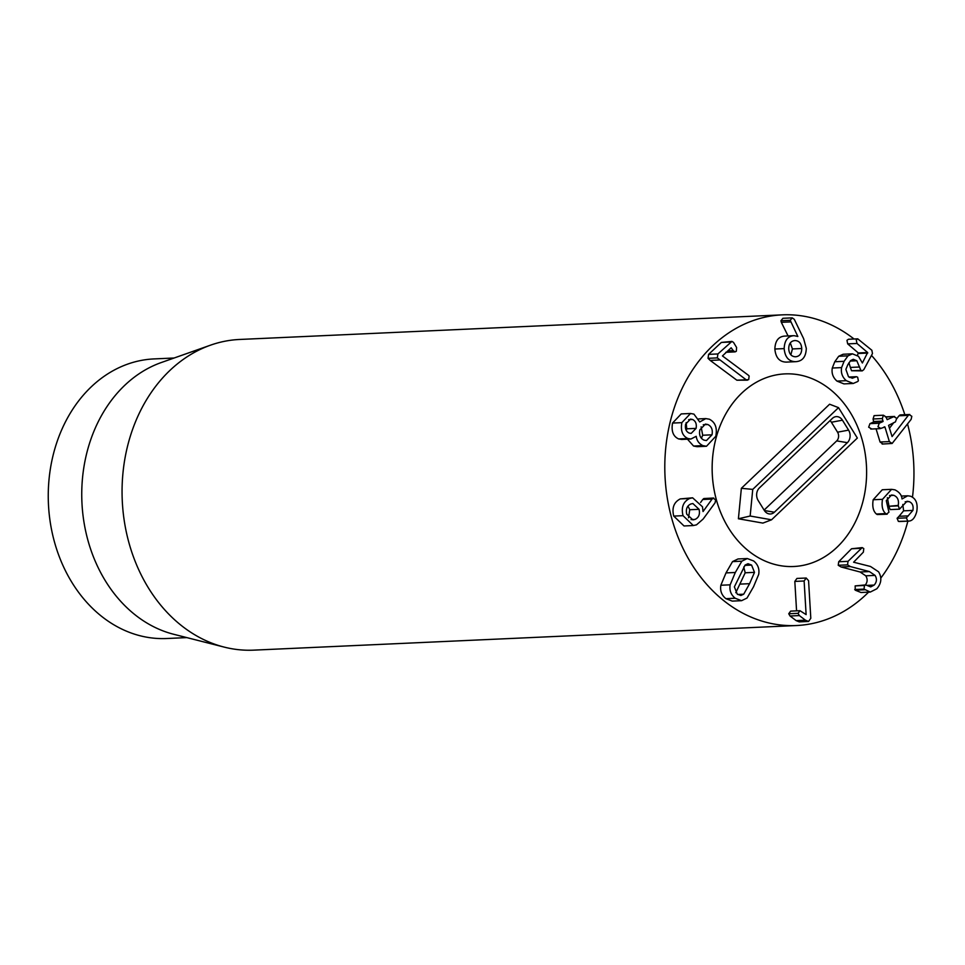 <?xml version="1.0" encoding="UTF-8"?>
<svg xmlns="http://www.w3.org/2000/svg" width="965" height="965" viewBox="0 0 965 965"><rect width="100%" height="100%" fill="white"/><g stroke="black" fill="none" stroke-linecap="round" stroke-linejoin="round"><path stroke-width="1.45" d="M790.854 354.818L792.434 348.944L801.734 348.522C801.698 353.648 799.611 356.399 795.486 356.785C791.324 356.555 789.081 353.89 788.731 348.763C788.791 343.661 790.878 340.922 795.027 340.548C799.165 340.766 801.408 343.419 801.734 348.522M792.434 348.944L790.323 342.913M786.318 362.104L795.618 361.682C788.791 361.573 784.967 357.207 784.171 348.606C784.509 340.416 787.802 336.109 794.05 335.663L797.838 336.471L790.226 320.32L792.217 317.871L794.292 319.331L803.616 338.643L806.294 348.353C806.004 356.869 802.446 361.308 795.618 361.682L786.318 362.104C779.479 361.996 775.667 357.629 774.859 349.028L784.171 348.606M774.859 349.028C775.197 340.838 778.502 336.532 784.75 336.085L794.05 335.663M788.055 335.929L781.324 322.322L790.637 321.9M781.324 322.322L780.914 320.742L782.917 318.293L792.084 317.883M782.917 318.293L792.217 317.871M846.293 380.68C842.3 377.17 840.732 372.816 841.589 367.605L844.086 361.32L848.006 355.844L852.445 353.829L858.512 356.326L862.372 362.997L867.644 352.539L856.98 343.468L856.269 339.909L857.74 338.836L871.865 350.259L872.469 353.564L863.832 369.619L862.215 370.886L860.852 370.319L856.824 360.753L853.301 359.294L850.708 360.524L847.897 364.553L845.871 369.354L848.464 376.652L852.336 378.22L856.389 376.7L857.644 377.194L858.38 380.717L857.74 381.513L853.265 383.467L846.293 380.68L836.981 381.103C832.988 377.592 831.42 373.238 832.288 368.027L841.589 367.605M832.288 368.027L834.785 361.742L838.706 356.266L843.145 354.252L852.445 353.829M857.366 355.434L858.331 352.961L847.68 343.878L846.956 340.331L848.44 339.258L857.74 338.836M862.215 370.886L851.552 370.741L850.346 367.424L859.646 367.002M850.346 367.424L848.947 362.731M849.61 377.484L855.111 377.231M853.265 383.467L843.953 383.889L836.981 381.103M880.852 428.46L877.969 426.783L879.26 423.225L882.963 421.548L882.372 418.569L883.409 415.215L886.015 416.928L887.161 419.654L893.843 416.639L896.726 418.315L895.436 421.874L888.572 425.372L892.082 436.554L908.306 415.36L909.139 414.624L911.804 416.277L911.165 419.317L892.13 443.466L889.368 441.596L884.941 427.012L880.08 428.641L870.78 429.063M883.952 427.061L884.555 426.795M871.552 428.882L868.669 427.206L869.96 423.647L879.26 423.225M869.96 423.647L873.651 421.97L873.072 418.991L882.372 418.569M873.072 418.991L874.097 415.638L883.409 415.215M886.027 417.001L894.639 416.458L885.339 416.88M896.811 418.641L899.006 415.782L908.306 415.36M889.453 428.255L893.747 422.646M899.838 415.046L909.802 414.48L900.49 414.902L899.006 415.782M892.13 443.466L882.155 444.057M882.818 443.888L880.068 442.018L889.368 441.596M880.068 442.018L876.051 428.822M882.493 499.327L891.576 489.339L894.965 489.858C899.416 492.138 901.768 495.166 902.01 498.941L907.703 495.793L910.441 496.191C915.942 498.41 918.041 503.537 916.75 511.546C915.061 517.735 912.395 520.919 908.753 521.1L907.679 520.979L906.388 517.867L912.902 510.413C913.674 505.877 912.408 502.934 909.09 501.607L907.004 501.269L899.476 509.17L898.222 505.419C899.103 500.28 897.619 496.915 893.783 495.322L891.539 494.973L886.292 500.666L888.946 512.198L886.533 514.104L885.677 513.585C882.48 510.75 881.419 505.998 882.493 499.327L873.18 499.749L882.275 489.762L891.576 489.339M899.452 521.522L908.379 521.112M908.753 521.1L898.367 521.389L897.088 518.289L899.03 516.299L908.33 515.877M899.03 516.299L903.602 510.835L912.902 510.413M905.182 501.776L909.09 501.607M903.602 510.835L902.818 504.442M898.222 505.419L888.825 506.287L890.164 509.592L899.476 509.17M889.549 495.515L893.783 495.322M888.922 505.841L887.366 497.699M877.233 514.526L887.173 514.212L877.233 514.526L876.377 514.007L885.677 513.585M876.377 514.007C873.18 511.173 872.119 506.42 873.18 499.749M848.018 561.341L862.203 547.613L863.772 548.566L863.361 552.161L853.603 562.209L870.514 566.479L878.572 571.811C882.07 577.649 881.491 583.306 876.811 588.783L870.273 592.064L864.025 589.108L864.459 585.478L865.653 584.911L870.707 586.901L874.194 585.067C876.835 582.028 877.125 578.807 875.086 575.405L869.381 571.569L850.382 566.564L847.547 564.851L848.018 561.341L838.706 561.763L851.552 548.759L862.203 547.613M870.273 592.064L860.973 592.486L855.279 590.194L864.592 589.772M855.279 590.194L855.147 585.9L865.653 584.911M867.028 585.393L874.194 585.067M864.893 585.49C867.523 582.45 867.825 579.229 865.786 575.816L875.086 575.405M865.786 575.816L860.08 571.992L841.07 566.986L838.235 565.273L838.706 561.763M806.185 578.023L808.574 580.689L810.805 618.263L808.586 621.448L805.449 620.206L799.346 615.573L798.043 613.33L799.961 610.7L806.125 614.621L804.122 580.99L806.233 578.023L796.981 578.433M796.571 610.857L794.822 581.413L796.933 578.433M808.586 621.448L799.225 621.87L796.149 620.628L790.033 615.996L788.743 613.752L798.043 613.33M790.649 611.122L799.985 610.7L790.649 611.122L788.743 613.752M794.822 581.413L804.122 580.99M745.149 565.032L747.996 563.717L751.59 565.08L754.497 572.366L749.588 583.68L743.713 594.199L740.867 595.502L737.248 594.126L734.365 586.853L745.149 565.032M735.8 592.691L745.197 572.788L754.497 572.366M745.197 572.788L743.75 566.962M737.706 594.464L743.713 594.199M753.629 560.955C757.923 564.428 759.612 568.916 758.695 574.404L753.532 586.78L747.019 598.047L741.566 600.688L735.197 598.252C730.939 594.802 729.263 590.327 730.155 584.826L735.306 572.486L741.844 561.184L747.296 558.542L753.629 560.955M741.566 600.688L732.254 601.111L725.897 598.674C721.639 595.224 719.95 590.749 720.855 585.248L730.155 584.826M720.855 585.248L726.006 572.908L732.531 561.606L741.844 561.184M732.531 561.606L737.996 558.964L747.296 558.542M748.695 379.655L746.15 379.776L717.321 357.894L717.9 353.95L731.928 341.405L733.533 342.43L736.609 347.509L736.307 351.308L735.101 351.875L733.267 350.645L731.156 347.786L722.447 355.928L748.43 375.288L749.142 376.036L748.695 379.655M747.477 380.186L736.85 380.198L746.15 379.776M736.85 380.198L710.204 360.415L719.504 359.993M710.204 360.415L708.021 358.317L708.6 354.372L717.9 353.95M708.6 354.372L721.362 342.43L731.928 341.405M686.248 430.378L686.778 428.81L696.079 428.388L691.169 433.418L689.167 433.068C686.031 431.572 684.848 428.605 685.608 424.166L690.506 419.124L692.484 419.473C695.644 420.957 696.839 423.925 696.079 428.388M688.66 419.654L692.484 419.473M686.778 428.81L686.139 422.61M701.422 438.291L702.701 435.239L712.013 434.817L706.428 440.571L703.992 440.124C700.288 438.363 698.913 434.962 699.842 429.907L705.415 424.093L707.803 424.528C711.543 426.325 712.942 429.763 712.013 434.817M702.701 435.239L701.121 426.832M703.244 424.733L707.803 424.528M715.777 436.301L706.489 446.264L702.858 445.613C698.998 443.695 696.79 440.595 696.211 436.301L690.916 439.027L687.936 438.508C682.496 436.047 680.47 430.752 681.845 422.646L690.542 413.49L693.907 414.106L699.722 421.958L705.813 418.593L709.323 419.196C715.282 422.224 717.429 427.917 715.777 436.301M706.489 446.264L697.176 446.686L693.558 446.035L702.858 445.613M693.558 446.035L687.478 439.184M690.916 439.027L681.616 439.449L678.636 438.93L687.936 438.508M678.636 438.93C673.196 436.469 671.158 431.174 672.545 423.068L681.845 422.646M672.545 423.068L681.23 413.913L690.542 413.49M691.037 519.604L695.005 519.423L692.942 519.882L686.754 514.188C685.657 509.158 687.02 505.756 690.844 503.983L692.882 503.537L699.058 509.315C700.156 514.285 698.817 517.65 695.005 519.423M688.515 517.795L689.746 509.737L699.058 509.315M689.746 509.737L687.997 506.082M715.644 499.882L715.113 502.729L703.147 519.049L696.501 524.839L693.316 525.539L683.039 515.672C681.037 507.469 683.208 501.74 689.577 498.483L692.629 497.807L702.496 506.806L703.039 511.546L712.074 499.074L713.69 498.012L703.835 498.543L713.135 498.121L715.644 499.882M693.316 525.539L684.016 525.961L673.739 516.094C671.724 507.892 673.908 502.162 680.277 498.905L689.577 498.483M680.277 498.905L692.629 497.807M700.614 502.463L702.761 499.484L712.074 499.074M702.761 499.484L703.835 498.543M871.492 355.397A155.498 124.509 -92.6 0 1 899.344 399.92A155.498 124.509 -92.6 0 1 904.832 414.709M907.558 424.021A155.498 124.509 -92.6 0 1 912.48 497.204M907.884 521.148A155.498 124.509 -92.6 0 1 880.768 578.131M868.597 592.136A155.498 124.509 -92.6 0 1 796.427 625.537A155.498 124.509 -92.6 0 1 664.994 475.829A155.498 124.509 -92.6 0 1 782.338 314.855A155.498 124.509 -92.6 0 1 854.049 339.005M721.205 513.766A96.404 77.2 -92.6 0 1 785.015 373.889A96.404 77.2 -92.6 0 1 866.498 466.698A96.404 77.2 -92.6 0 1 793.749 566.503A96.404 77.2 -92.6 0 1 721.205 513.766M186.824 637.6L166.704 638.516A139.949 112.061 -92.6 0 1 61.41 561.968A139.949 112.061 -92.6 0 1 154.026 358.92L174.146 358.003M224.157 647.093L173.64 634.258A139.949 112.061 -92.6 0 1 94.908 560.448A139.949 112.061 -92.6 0 1 161.324 362.526L210.479 345.181A155.498 124.509 87.4 0 0 136.68 565.08A155.498 124.509 87.4 0 0 224.157 647.093A155.498 124.509 87.4 0 0 253.674 650.145L796.427 625.537M782.338 314.855L239.597 339.463A155.498 124.509 87.4 0 0 210.479 345.181M847.367 442.67L774.4 512.198A8.962 7.177 -92.6 0 1 768.671 513.814A8.962 7.177 -92.6 0 1 764.316 510.425L758.164 500.485A8.962 7.177 -92.6 0 1 759.383 487.94L832.349 418.412A8.962 7.177 -92.6 0 1 834.701 416.94A8.962 7.177 -92.6 0 1 842.433 420.185L848.585 430.125A8.962 7.177 -92.6 0 1 847.367 442.67L836.703 440.896A6.224 4.982 87.4 0 0 837.548 432.187L831.396 422.248A6.224 4.982 87.4 0 0 829.972 420.668M764.111 510.087L836.703 440.896M857.342 438.05L771.554 519.797L750.155 516.022L752.748 489.388L838.525 407.64L857.342 438.05M750.155 516.022L738.406 518.772L762.893 523.09L771.554 519.797M738.406 518.772L741.361 488.302L752.748 489.388M741.361 488.302L829.598 404.226L838.525 407.64M837.041 547.215A96.404 77.2 -92.6 0 1 793.749 566.503A96.404 77.2 -92.6 0 1 712.267 473.694A96.404 77.2 -92.6 0 1 785.015 373.889A96.404 77.2 -92.6 0 1 861.649 438.014A96.404 77.2 -92.6 0 1 837.041 547.215M780.914 320.742L790.226 320.32M834.785 361.742L844.086 361.32M838.706 356.266L848.006 355.844M858.416 353.48L867.728 353.057M858.331 352.961L867.644 352.539M847.68 343.878L856.98 343.468M851.552 370.741L860.852 370.319M850.177 361.055L856.824 360.753M873.651 421.97L882.963 421.548M873.832 421.5L883.132 421.078M897.088 518.289L906.388 517.867M888.825 506.287L898.125 505.865M851.552 548.759L860.852 548.337M854.713 589.531L864.025 589.108M855.147 585.9L864.459 585.478M860.08 571.992L869.381 571.569M841.07 566.986L850.382 566.564M838.235 565.273L847.547 564.851M799.285 621.87L808.465 621.46M796.149 620.628L805.449 620.206M790.033 615.996L799.346 615.573M744.823 565.394L751.59 565.08M740.276 584.102L749.588 583.68M725.897 598.674L735.197 598.252M726.006 572.908L735.306 572.486M708.021 358.317L717.321 357.894M721.362 342.43L730.662 342.008M727.839 350.886L733.267 350.645M673.739 516.094L683.039 515.672M764.389 510.545L774.4 512.198M831.396 422.248L842.433 420.185M837.548 432.187L848.585 430.125M856.389 376.7L848.947 377.038M907.703 495.793L901.262 496.082M908.572 521.112L899.271 521.534M735.101 351.875L725.801 352.297M705.813 418.593L698.684 418.906"/></g></svg>
